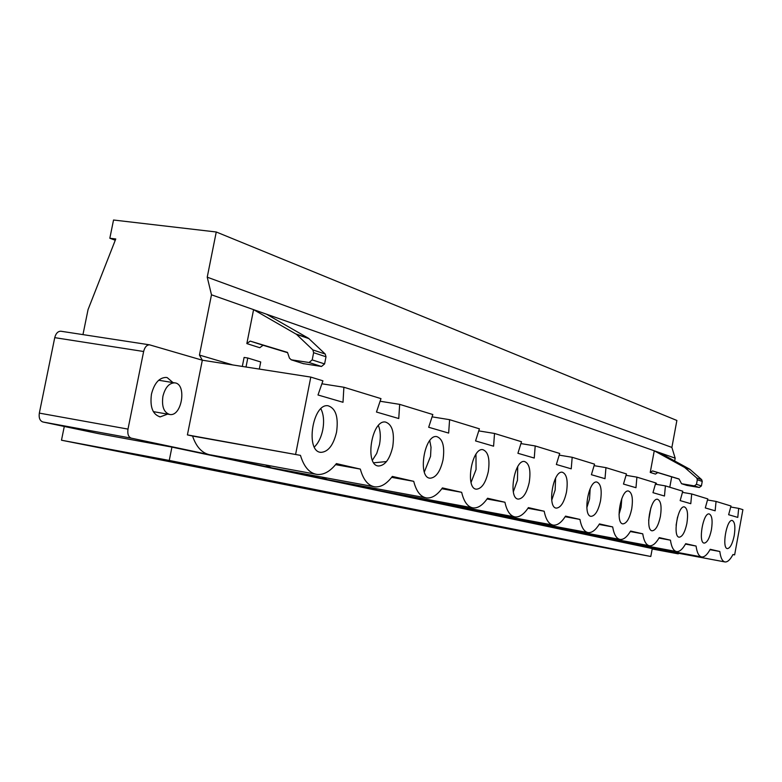 <?xml version="1.0" encoding="UTF-8"?>
<svg xmlns="http://www.w3.org/2000/svg" width="782" height="782" viewBox="0 0 782 782"><rect width="100%" height="100%" fill="white"/><g stroke="black" fill="none" stroke-linecap="round" stroke-linejoin="round"><path stroke-width="1.17" d="M386.503 461.566L373.796 462.788M162.91 396.318C165.168 387.52 169.059 383.033 174.591 382.857C187.054 383.483 182.079 416.65 169.85 414.509C163.888 412.671 161.571 406.601 162.91 396.318M246.848 343.591L250.191 341.099L287.493 352.399L289.477 358.185L291.324 359.818L309.056 362.506L312.204 359.906L313.621 352.682L312.859 349.916L296.486 334.344L253.583 309.643L246.848 343.591L259.761 347.716L263.075 345.263L287.59 352.682M303.25 363.601L321.48 366.484L324.598 363.923L325.996 356.778L325.234 354.05L308.558 338.313L266.408 314.159L654.26 450.794L684.661 467.45L696.723 477.978L697.319 479.757L696.479 484.322L694.338 485.905L681.552 483.716L679.04 478.985L652.55 470.901L650.233 472.426L654.26 450.794L675.169 458.164L674.651 460.95M679.03 553.353L678.17 553.842L652.071 548.309L724.758 561.896M709.997 549.687L719.831 551.496C720.642 557.967 722.392 561.456 725.07 561.955C727.612 562.15 730.251 559.668 732.969 554.506L734.63 554.888L732.939 554.575M649.93 547.283L651.817 548.27L626.284 542.864L701.434 556.901M624.212 541.789L626.284 542.864L209.263 454.655C201.756 452.866 196.184 446.669 192.558 436.053L187.406 434.9L202.323 360.209L310.786 377.09L322.927 380.814L318 394.988L343.005 402.28L343.885 387.246L380.981 398.625L376.474 412.036L398.752 418.536L399.67 404.362L432.837 414.538L428.673 427.255L448.653 433.081L449.591 419.68L479.415 428.829L475.564 440.931L493.589 446.19L494.527 433.463L521.506 441.742L517.919 453.286L534.253 458.047L535.201 445.945L559.707 453.462L556.354 464.488L571.231 468.829L572.18 457.284L594.545 464.146L591.407 474.713L605.004 478.682L605.952 467.646L626.441 473.931L623.489 484.068L635.971 487.714L636.91 477.147L655.756 482.924L652.97 492.67L664.475 496.023L665.404 485.886L682.784 491.223L680.154 500.597L690.78 503.696L691.699 493.96L707.798 498.896L705.296 507.929L715.149 510.802L716.058 501.428L730.994 506.013L728.629 514.722L737.778 517.401L738.677 508.368L742.9 509.668L734.63 554.888M730.73 507L738.677 508.368M734.21 535.67C732.47 543.842 730.212 548.153 727.436 548.602C721.551 548.583 726.566 519.043 732.206 520.47C734.855 521.76 735.53 526.833 734.21 535.67M554.458 537.948L562.981 539.56L554.467 537.879M685.472 544.096L696.068 546.051C696.987 552.796 698.893 556.432 701.786 556.96C704.514 557.175 707.319 554.624 710.212 549.296L719.831 551.496M707.505 499.962L716.058 501.428M711.424 529.737C709.606 538.202 707.211 542.649 704.23 543.109C697.915 543.07 703.096 512.425 709.166 513.93C712.04 515.289 712.793 520.558 711.424 529.737M525.015 532.102L533.793 533.764L525.035 532.034M596.539 535.885L598.826 537.058L676.293 551.506M658.991 538.075L670.448 540.176C671.484 547.214 673.566 551.017 676.694 551.584C679.626 551.818 682.637 549.179 685.706 543.676L696.068 546.051M682.461 492.377L691.699 493.96M677.554 517.019L676.107 525.269M686.889 523.353C684.993 532.122 682.442 536.735 679.235 537.195C672.422 537.126 677.798 505.299 684.348 506.883C687.456 508.31 688.307 513.803 686.889 523.353M493.325 525.807L502.347 527.518L493.334 525.729M566.657 529.502L569.188 530.792L649.128 545.68M630.312 531.545L642.745 533.823C643.918 541.183 646.196 545.162 649.578 545.768C652.755 546.022 655.981 543.304 659.255 537.615L670.448 540.176M655.394 484.185L665.404 485.886M650.849 507.889L648.659 520.343M660.399 516.462C658.405 525.563 655.687 530.343 652.227 530.802C644.867 530.704 650.438 497.587 657.535 499.268C660.907 500.773 661.865 506.501 660.399 516.462M459.093 519.013L449.65 517.137L459.112 518.925M534.311 522.591L537.126 524.008L619.686 539.375M599.139 524.458L612.677 526.931C614.007 534.634 616.509 538.818 620.194 539.463C623.635 539.746 627.105 536.941 630.605 531.046L642.745 533.823M626.04 475.309L636.91 477.147M621.807 498.545L621.104 507.107L619.021 514.448M631.7 508.994C629.618 518.446 626.695 523.412 622.961 523.872C614.975 523.745 620.752 489.239 628.464 491.008C632.139 492.611 633.225 498.603 631.7 508.994M422.016 511.643L411.772 509.61L422.036 511.555M499.18 515.074L502.318 516.648L587.663 532.503M565.161 516.726L579.951 519.434C581.456 527.518 584.222 531.907 588.25 532.61C591.984 532.923 595.728 530.02 599.481 523.911L612.677 526.931M594.095 465.661L605.952 467.646M590.175 488.682L589.55 498.936L586.832 507.743M600.517 500.871C598.318 510.724 595.19 515.876 591.133 516.335C582.434 516.169 588.435 480.148 596.842 482.035C600.869 483.726 602.091 490.001 600.517 500.871M381.724 503.647L370.56 501.428L381.743 503.549M460.872 506.873L464.391 508.623L552.698 525.005M527.948 508.271L544.184 511.233C545.895 519.747 548.954 524.38 553.373 525.133C557.449 525.475 561.505 522.474 565.542 516.13L579.951 519.434M559.198 455.124L572.18 457.284M555.611 478.125L555.142 490.021L551.75 500.216M566.5 492.025C564.184 502.288 560.811 507.655 556.393 508.114C546.892 507.899 553.118 470.226 562.326 472.24C566.755 474.029 568.143 480.627 566.5 492.025M337.765 494.918L325.566 492.494L337.785 494.81M418.947 497.899L422.925 499.854L514.37 516.794M487.039 498.984L504.928 502.239C506.883 511.213 510.294 516.12 515.162 516.931C519.619 517.322 524.028 514.214 528.388 507.616L544.184 511.233M520.929 443.59L535.201 445.945M517.704 466.717L517.469 480.265L513.324 491.81M529.248 482.328C526.804 493.051 523.158 498.642 518.319 499.092C507.899 498.838 514.37 459.357 524.487 461.497C529.375 463.413 530.968 470.353 529.248 482.328M289.643 485.358L276.242 482.69L289.663 485.251M372.858 488.017L377.374 490.216L472.181 507.743M441.84 488.73L461.663 492.318C463.902 501.819 467.714 507.019 473.11 507.909C478.007 508.339 482.817 505.123 487.548 498.251L504.928 502.239M478.76 430.892L494.527 433.463M475.964 454.274L476.062 469.532L471.057 482.435M488.291 471.663C485.69 482.895 481.732 488.73 476.424 489.18C464.928 488.858 471.663 447.382 482.836 449.67C488.251 451.722 490.07 459.044 488.291 471.663M236.711 474.84L221.932 471.908L236.731 474.733M321.959 477.098L327.13 479.591L425.506 497.733M391.645 477.343L413.727 481.331C416.307 491.428 420.599 496.961 426.591 497.938C432.006 498.408 437.285 495.065 442.426 487.909L461.663 492.318M432.075 416.845L449.591 419.68M429.768 440.637L431.019 447.255L430.55 456.356L424.343 471.957M443.023 459.884C440.256 471.663 435.936 477.763 430.08 478.203C417.344 477.812 424.343 434.137 436.747 436.591C442.798 438.79 444.89 446.551 443.023 459.884M178.218 463.218L161.835 459.972L178.237 463.11M265.45 464.958L271.403 467.802L373.581 486.6M335.566 464.635L360.316 469.092C363.307 479.855 368.166 485.769 374.881 486.844C380.893 487.372 386.709 483.902 392.339 476.424L413.727 481.331M380.101 401.244L399.67 404.362M378.39 425.555C380.482 430.774 380.854 437.089 379.514 444.528L376.719 453.462L372.408 460.217M392.73 446.796C389.778 459.171 385.057 465.573 378.556 466.004C364.373 465.534 371.636 419.396 385.477 422.045C392.271 424.411 394.695 432.661 392.73 446.796M113.234 450.315L94.974 446.688L113.263 450.197M39.335 413.111L127.994 429.103L143.634 351.499L54.74 337.648L39.335 413.111C38.689 417.901 39.872 420.863 42.902 421.987L98.454 433.629L171.932 447.108L169.264 460.442L61.485 440.217L64.28 426.473M127.994 429.103C127.319 434.03 128.424 437.05 131.317 438.164L209.263 454.655M143.634 351.499C144.748 347.149 146.713 344.921 149.518 344.823L202.323 360.209L199.439 355.067L232.85 364.969M173.008 382.594L167.231 377.638L166.097 377.423C159.166 377.638 154.279 383.229 151.454 394.187C149.792 407.011 152.705 414.577 160.193 416.884L167.631 414.118M192.558 436.053L300.464 455.368C303.944 466.893 309.477 473.247 317.052 474.43C323.768 475.026 330.209 471.419 336.397 463.609L360.316 469.092M187.406 434.9L300.464 455.368M321.891 383.796L343.885 387.246M320.894 408.791C323.66 414.401 324.286 421.42 322.78 429.826C321.207 437.353 318.401 443.071 314.354 446.991M336.553 432.172C333.386 445.222 328.176 451.947 320.923 452.358C305.029 451.8 312.565 402.916 328.108 405.77C335.791 408.331 338.606 417.129 336.553 432.172M82.96 334.618L88.053 309.594L115.765 238.969L109.832 238.246L113.537 220.016L216.262 231.99L207.23 277.18L211.482 294.804L199.439 355.067M171.932 447.108L652.266 548.573L650.79 556.491L576.627 542.464L61.485 440.217M216.262 231.99L676.88 420.462L671.885 447.431L675.169 458.164M671.709 476.844L669.783 487.235M109.832 238.246L115.267 240.25M169.264 460.442L650.79 556.491M583.206 543.578L574.858 542.004L583.206 543.578M310.786 377.09L295.635 454.264M211.482 294.804L266.408 314.159M242.312 366.435L244.101 357.442L247.796 358.009L246.007 367.012M207.23 277.18L671.885 447.431M681.757 483.784L686.909 485.407L699.284 487.489L701.415 485.925L702.246 481.389L701.659 479.62L696.723 477.978M701.659 479.62L689.968 469.386L684.661 467.45M679.079 479.092L657.75 472.582L655.463 474.088L650.233 472.426M656.254 484.332L656.44 483.296L655.717 483.071M659.441 452.622L689.665 469.171M247.796 358.009L260.719 361.968L259.311 369.084M61.397 331.324L60.801 331.216C57.878 331.275 55.854 333.425 54.74 337.648M313.621 352.682L325.996 356.778M312.859 349.916L325.234 354.05M291.324 359.818L303.895 363.806M678.131 553.832L652.188 548.984M42.902 421.987L131.317 438.164M702.246 481.389L697.319 479.757M686.909 485.407L681.884 483.804M689.968 469.386L684.964 467.665M657.75 472.582L652.55 470.901M701.415 485.925L696.479 484.322M699.284 487.489L694.338 485.905M296.055 334.022L308.558 338.313M250.191 341.099L263.075 345.263M309.056 362.506L321.48 366.484M312.204 359.906L324.598 363.923M296.486 334.344L308.988 338.635M174.591 382.857L158.678 380.248M169.215 414.401L153.331 411.635M303.426 363.679L291.139 359.779M430.08 478.203L429.553 478.105M378.556 466.004L377.921 465.886M315.469 474.136L210.534 454.87M320.923 452.358L320.161 452.221M159.401 416.738L160.193 416.884M149.518 344.823L60.801 331.216"/></g></svg>
